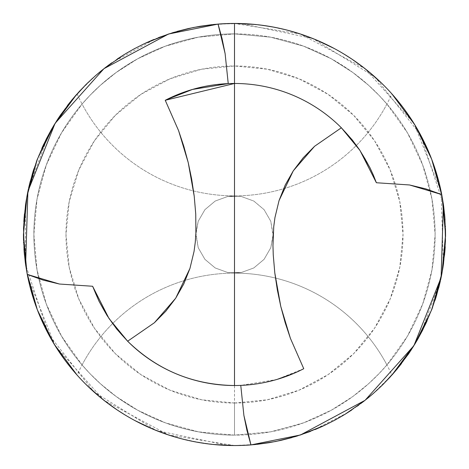 <?xml version="1.0" encoding="UTF-8"?>
<svg xmlns="http://www.w3.org/2000/svg" width="469" height="469" viewBox="0 0 469 469"><rect width="100%" height="100%" fill="white"/><g stroke="black" fill="none" stroke-linecap="round" stroke-linejoin="round"><path stroke-width="0.35" stroke-dasharray="2.35 1.76" d="M413.91 345.647L441.106 277.584L443.381 204.326L420.464 134.703L375.118 77.115L312.805 38.517L241.054 23.55L218.067 24.089L225.659 23.638M70.379 101.814L77.115 93.882A211.05 211.05 0 0 0 77.115 375.112A172.428 172.428 0 0 1 234.5 273.122L241.207 272.536L253.811 267.951L264.088 259.328L270.795 247.708L273.093 236.036L270.795 221.292L264.088 209.672L253.811 201.049L241.207 196.464L227.793 196.464L215.189 201.049L204.912 209.672L198.205 221.292L195.907 232.958L198.205 221.292L204.912 209.672L215.189 201.049L227.793 196.464L241.207 196.464L253.811 201.049L264.088 209.672L270.795 221.292L273.122 234.5L270.795 247.708L264.088 259.328L253.811 267.951L241.207 272.536L234.5 273.122A172.428 172.428 0 0 1 386.919 364.935L379.016 373.646L368.499 383.8L352.852 396.493L331.325 410.205L303.707 422.804L270.707 431.826L234.5 435.121L234.5 403.018A168.518 168.518 0 0 0 403.018 234.5A168.518 168.518 0 0 0 234.5 65.982L234.5 33.879A200.621 200.621 0 0 1 435.121 234.5A200.621 200.621 0 0 1 234.5 435.121A200.621 200.621 0 0 0 435.121 234.5A200.621 200.621 0 0 0 234.5 33.879L270.625 37.162L303.549 46.138L331.143 58.695L352.717 72.414L368.452 85.159L378.993 95.324L386.931 104.065A200.621 200.621 0 0 1 386.931 364.935A172.428 172.428 0 0 1 391.885 375.112A211.05 211.05 0 0 0 391.885 93.888L382.329 83.875M76.582 94.486L75.82 95.348M60.706 114.758L59.868 115.99M56.813 120.609L55.09 123.353L27.894 191.416L25.619 264.674L48.536 334.297L93.882 391.885L156.195 430.483L227.946 445.45L242.151 445.409M242.256 445.409L248.963 445.052M249.045 445.046L243.341 445.362M233.685 23.45L234.5 23.45C296.988 24.576 349.452 48.055 391.885 93.882A172.428 172.428 0 0 1 234.5 195.878L227.793 196.464L215.189 201.049L204.912 209.672L198.205 221.292L195.907 232.964L198.205 247.708L204.912 259.328L215.189 267.951L227.793 272.536L241.207 272.536L253.811 267.951L264.088 259.328L270.795 247.708L273.093 236.042L270.795 247.708L264.088 259.328L253.811 267.951L241.207 272.536L227.793 272.536L215.189 267.951L204.912 259.328L198.205 247.708L195.878 234.5L198.205 221.292L204.912 209.672L215.189 201.049L227.793 196.464L234.5 195.878A172.428 172.428 0 0 1 77.115 93.888M241.054 445.45L250.933 444.911L234.863 445.55M180.958 438.644L193.275 441.487L213.811 444.536M124.654 414.707L135.389 420.828M100.606 397.642L104.634 400.86M64.511 359.582L78.106 376.214L85.264 383.736L94.451 392.389M53.472 342.991L58.988 351.709M35.111 303.678L39.625 315.526M27.501 275.661L29.764 285.727M24.464 255.195L26.545 270.519M23.614 242.766L24.212 252.392M23.532 240.433L23.591 242.197M23.843 221.667L23.45 234.459M25.76 203.353L24.47 213.758M36.435 161.612L32.519 173.296M43.4 144.927L37.309 159.284M59.012 117.256L51.819 128.811M72.103 99.709L63.409 110.93M63.251 111.153L59.065 117.18M95.477 75.708L92.792 78.1M117.256 59.012L106.739 66.516M126.014 53.466L124.074 54.644M145.8 42.996L134.685 48.547M158.557 37.584L153.768 39.502M229.441 23.509L224.188 23.702M211.73 24.681L234.137 23.45M168.506 34.032L172.369 32.801M27.87 191.534L28.638 187.999M288.042 30.356L275.725 27.513L255.189 24.464M344.346 54.293L333.611 48.172M368.394 71.358L364.366 68.14M404.489 109.418L390.894 92.786L383.736 85.264L374.549 76.611M415.528 126.009L410.012 117.291M433.889 165.323L429.375 153.474M441.499 193.339L439.236 183.273M444.536 213.805L442.531 198.92M445.386 226.234L444.788 216.608M445.468 228.567L445.409 226.803M445.192 246.747L445.55 234.541M443.24 265.647L444.53 255.242M432.565 307.388L436.481 295.704M425.6 324.073L431.691 309.716M409.988 351.744L417.181 340.189M396.897 369.291L405.591 358.07M405.749 357.847L409.935 351.82M373.523 393.292L376.208 390.9M351.744 409.988L362.238 402.502M342.986 415.534L344.926 414.356M323.2 426.004L334.315 420.453M310.443 431.416L315.232 429.498M239.559 445.491L244.812 445.298M235.315 445.55L226.949 445.415M300.494 434.968L297.452 435.941M441.13 277.466L440.362 281.001M227.946 23.55L218.067 24.089L227.946 23.55M228.233 83.605A151.024 151.024 0 0 1 234.5 83.476A151.024 151.024 0 0 0 228.233 83.605L211.871 85.182L203.071 86.783M174.591 95.869L166.366 99.715M195.808 88.518L191.874 89.614M376.378 182.74A151.024 151.024 0 0 0 234.5 83.476A151.024 151.024 0 0 1 376.378 182.74M294.643 373.031L303.431 368.874M273.192 380.482L277.126 379.386M303.754 368.71L276.552 379.55L240.767 385.395A151.024 151.024 0 0 1 92.622 286.26A151.024 151.024 0 0 0 240.767 385.395L257.522 383.759M257.528 383.759L265.812 382.247M54.451 124.391L58.76 117.631M61.251 113.973L67.407 105.578M43.629 144.44L50.687 130.792M33.991 168.635L41.888 148.227M30.344 180.993L32.736 172.58M27.653 192.583L28.814 187.219M24.154 217.258L25.959 202.063M23.972 249.367L23.462 232.313L23.86 221.35M26.469 270.068L25.326 262.57M95.541 393.35L84.526 382.991L74.237 371.823L64.769 359.934L56.186 347.4L48.559 334.338L41.882 320.755L36.177 306.685L31.446 292.052M31.493 292.216L27.87 277.478M174.656 436.885L153.257 429.287L132.78 419.421L119.73 411.618L106.029 401.945M199.466 442.619L179.041 438.134M219.398 445.011L204.32 443.381M212.334 444.383L225.22 445.345M177.698 437.765L190.373 440.883L210.816 444.219M117.209 409.959L128.512 417.005L138.279 422.34L148.304 427.148L161.5 432.524M167.474 434.622L168.975 435.121M101.175 398.105L109.928 404.864M257.27 444.319L234.5 445.55C172.012 444.424 119.548 420.945 77.115 375.118L86.63 385.084M407.749 355.027L401.517 363.522M398.621 367.186L391.885 375.118M414.619 344.498L410.088 351.598M425.459 324.366L418.313 338.208M435.009 300.365L427.112 320.778M438.656 288.007L436.264 296.42M441.347 276.417L440.186 281.781M444.846 251.742L443.041 266.937M445.538 236.687L445.157 247.409M445.028 219.633L445.55 235.045M442.537 198.962L443.674 206.43M373.459 75.65L384.474 86.009L394.763 97.177L404.231 109.066L412.814 121.6L420.441 134.662L427.118 148.245L432.823 162.315L437.507 176.784L441.13 191.522M293.442 31.845L315.743 39.713L336.22 49.579L349.27 57.382L363.311 67.319M269.534 26.381L289.959 30.866M249.602 23.989L264.68 25.619M442.971 267.377L443.381 264.674L441.106 191.416L413.91 123.353L365.075 68.691L300.488 34.032L234.5 23.45L242.051 23.585M256.666 24.617L243.147 23.626M291.302 31.235L278.627 28.117L258.185 24.781M351.891 59.112L340.488 51.995L330.721 46.66L320.696 41.852L307.5 36.476M301.526 34.378L300.025 33.879M367.825 70.895L359.072 64.136M82.075 364.946A172.428 172.428 0 0 1 234.5 273.122L234.5 435.121L198.387 431.843L165.475 422.868L137.886 410.322L116.312 396.61L100.571 383.871L90.025 373.693L82.069 364.935A200.621 200.621 0 0 1 82.069 104.065L89.984 95.348L100.46 85.235L116.183 72.49L137.646 58.813L165.246 46.214L198.24 37.186L234.5 33.879L270.625 37.162L303.549 46.138L331.143 58.695L352.717 72.414L368.452 85.159L378.993 95.324L386.931 104.065L407.508 132.932L422.686 164.977L431.984 199.184L435.121 234.5L431.984 269.816L422.686 304.023L407.508 336.068L386.931 364.935L379.016 373.646L368.499 383.8L352.852 396.493L331.325 410.205L303.707 422.804L270.707 431.826L234.5 435.121L198.387 431.843L165.475 422.868L137.886 410.322L116.312 396.61L100.571 383.871L90.025 373.693L82.069 364.935L61.492 336.068L46.314 304.023L37.016 269.816L33.879 234.5L37.016 199.184L46.314 164.977L61.492 132.932L82.069 104.065L89.984 95.348L100.46 85.235L116.183 72.49L137.646 58.813L165.246 46.214L198.24 37.186L234.5 33.879A200.621 200.621 0 0 0 33.879 234.5A200.621 200.621 0 0 0 234.5 435.121A200.621 200.621 0 0 1 33.879 234.5A200.621 200.621 0 0 1 234.5 33.879L234.5 65.982A168.518 168.518 0 0 0 65.982 234.5A168.518 168.518 0 0 0 234.5 403.018L234.5 273.122A172.428 172.428 0 0 1 386.919 364.935M445.55 234.688L445.55 234.383M23.45 234.312L23.45 234.617M234.5 403.018L267.377 399.781L298.988 390.19L328.124 374.62L353.661 353.661L374.62 328.124L390.19 298.988L399.781 267.377L403.018 234.5L399.781 201.623L390.19 170.013L374.62 140.876L353.661 115.339L328.124 94.38L298.988 78.81L267.377 69.219L234.5 65.982L201.623 69.219L170.013 78.81L140.876 94.38L115.339 115.339L94.38 140.876L78.81 170.013L69.219 201.623L65.982 234.5L69.219 267.377L78.81 298.988L94.38 328.124L115.339 353.661L140.876 374.62L170.013 390.19L201.623 399.781L234.5 403.018M234.5 445.55L168.512 434.968L103.925 400.309L55.09 345.647L27.894 277.584L27.261 274.435M25.385 263.015L25.514 205.076M27.442 193.65L28.017 190.819M28.404 189.042L48.541 134.685M48.559 134.656L51.742 128.946M51.848 128.764L57.787 119.108M57.951 118.856L71.728 100.161M76.746 94.298L93.882 77.115L107.495 65.941M111.716 62.846L156.206 38.511M156.241 38.493L168.201 34.131M173.307 32.513L177.094 31.405M188.356 28.556L193.603 27.448M193.838 27.407L195.444 27.096M195.503 27.085L199.712 26.334M442.941 267.594L442.337 271.182M442.302 271.393L441.933 273.398M441.558 275.35L440.983 278.181M440.596 279.958L420.459 334.315M420.441 334.344L419.052 336.889M418.946 337.07L417.258 340.054M417.152 340.236L411.155 349.98M411.102 350.056L397.272 368.839M392.254 374.702L373.066 393.69M372.902 393.831L370.463 395.918M370.299 396.059L368.399 397.636M368.376 397.659L361.505 403.059M361.089 403.369L358.861 405.017M357.284 406.154L353.814 408.587M353.732 408.64L350.882 410.563M350.501 410.815L347.81 412.55M347.588 412.691L312.794 430.489M312.759 430.507L291.906 437.595M280.644 440.444L275.397 441.552M275.162 441.593L273.556 441.904M273.497 441.915L269.288 442.666M386.925 104.054A172.428 172.428 0 0 1 234.5 195.878L234.5 33.879L234.5 195.878A172.428 172.428 0 0 1 82.081 104.065"/><path stroke-width="0.7" d="M414.766 344.252L391.885 375.112L408.294 354.242M408.411 354.072L413.91 345.647M168.201 34.131L188.356 28.556L199.776 26.328L218.067 24.089L168.512 34.032L103.925 68.691L55.09 123.353L27.894 191.416L25.619 264.674L27.261 274.435L43.195 280.128L59.446 284.032L92.622 286.26L109.048 318.586L127.638 341.215L154.401 322.731L175.699 298.202L189.951 268.426L194.049 251.419L195.262 242.309L195.907 232.958L195.262 242.309L194.049 251.419L189.951 268.426L183.76 284.003L175.699 298.202L165.821 311.187L154.401 322.731L127.638 341.215C157.385 370.147 193.011 384.914 234.5 385.524A151.024 151.024 0 0 0 303.754 368.71L290.417 338.366L285.146 322.584L280.773 306.409L277.326 289.889L274.793 272.888L273.257 255.013L272.964 245.65L273.738 226.691L272.964 245.65L273.257 255.013L274.793 272.888L280.773 306.409L290.417 338.366L303.754 368.71A151.024 151.024 0 0 1 234.5 385.524L234.5 234.5L234.5 385.524A151.024 151.024 0 0 1 127.638 341.215L116.67 328.974L107.143 315.666L99.088 301.379L92.622 286.26L59.446 284.032L27.261 274.435L25.385 263.015L24.136 251.495L23.544 228.251L25.514 205.076L27.87 191.534M54.234 124.748L76.582 94.486M75.82 95.348L60.706 114.758M59.868 115.99L56.813 120.609M297.452 435.941L280.644 440.444L269.224 442.672L250.933 444.911L300.488 434.968L365.075 400.309L413.91 345.647L441.106 277.584L443.381 204.326L441.739 194.565L425.805 188.872L409.554 184.968L376.378 182.74L359.952 150.414L341.362 127.785L314.599 146.269L293.301 170.798L279.049 200.574L274.951 217.581L273.738 226.691L274.951 217.581L279.049 200.574L285.24 184.997L293.301 170.798L303.179 157.813L314.599 146.269L341.362 127.785A151.024 151.024 0 0 0 234.5 83.476L234.5 23.45L229.341 23.514M213.811 444.536L234.5 445.55A211.05 211.05 0 0 0 250.933 444.911A211.05 211.05 0 0 1 234.5 445.55L241.054 445.45M134.99 420.617L153.744 429.487L168.277 434.892L180.958 438.644M104.634 400.86L117.197 409.947L124.654 414.707M94.451 392.389L100.606 397.642M58.988 351.709L64.511 359.582M39.507 315.25L48.377 333.998L53.472 342.991M29.764 285.727L35.111 303.678M26.545 270.519L27.501 275.661M24.212 252.392L24.464 255.195M23.45 234.459L23.532 240.433M23.591 242.197L23.614 242.766M24.47 213.758L23.843 221.667M32.543 173.225L27.501 193.334L25.736 203.511M37.309 159.284L36.435 161.612M51.819 128.811L43.4 144.927M92.792 78.1L85.305 85.223L72.103 99.709M100.606 71.358L95.477 75.708M106.739 66.516L100.653 71.323M126.026 53.46L135.06 48.342M28.638 187.999L29.993 182.359L36.963 160.193L46.343 138.9L51.883 128.705L57.951 118.856L71.728 100.161L79.384 91.391L87.504 83.06L96.057 75.198L105.003 67.853L124.074 54.644L117.256 59.012M153.768 39.502L145.8 42.996M224.135 23.702L213.876 24.458L193.357 27.501L173.225 32.543L158.557 37.584M225.659 23.638L233.685 23.45M124.074 54.644L134.157 48.829L144.546 43.582L168.506 34.032M225.22 445.345L234.5 445.55A211.05 211.05 0 0 1 27.261 274.435A211.05 211.05 0 0 0 234.5 445.55L239.659 445.486M255.189 24.464L234.5 23.45A211.05 211.05 0 0 1 441.739 194.565L443.615 205.985L444.864 217.505L445.456 240.749L443.486 263.924L441.13 277.466M334.01 48.383L315.256 39.513L300.723 34.108L288.042 30.356M364.366 68.14L351.803 59.053L344.346 54.293M374.549 76.611L368.394 71.358M410.012 117.291L404.489 109.418M429.493 153.75L420.623 135.002L415.528 126.009M439.236 183.273L433.889 165.323M442.531 198.92L441.499 193.339M444.788 216.608L444.536 213.805M445.55 234.541L445.468 228.567M445.409 226.803L445.386 226.234M444.53 255.242L445.192 246.747M436.457 295.775L441.499 275.666L443.264 265.489M431.691 309.716L432.565 307.388M417.181 340.189L425.6 324.073M376.208 390.9L383.695 383.777L396.897 369.291M368.394 397.642L373.523 393.292M362.238 402.502L368.347 397.677M342.974 415.54L333.94 420.658M440.362 281.001L439.007 286.641L432.037 308.807L422.657 330.1L417.117 340.295L411.049 350.144L397.272 368.839L389.616 377.609L381.496 385.94L372.943 393.802L363.997 401.147L344.926 414.356L351.744 409.988M315.232 429.498L323.2 426.004M244.865 445.298L255.124 444.542L275.643 441.499L295.775 436.457L310.443 431.416M243.341 445.362L235.315 445.55M344.926 414.356L334.843 420.171L324.454 425.418L300.494 434.968M218.067 24.089A211.05 211.05 0 0 1 234.5 23.45A211.05 211.05 0 0 0 218.067 24.089L225.108 53.56L228.233 83.605L225.108 53.56L222.101 38.745L218.067 24.089M191.874 89.614L174.591 95.869M203.071 86.783L195.808 88.518M165.246 100.29A151.024 151.024 0 0 1 234.5 83.476L234.5 234.5L234.5 83.476L165.246 100.29L178.583 130.634L183.854 146.416L188.227 162.591L191.674 179.111L194.207 196.112L195.743 213.987L195.907 232.958L195.743 213.987L194.207 196.112L188.227 162.591L178.583 130.634L165.246 100.29M373.353 175.095L376.378 182.74L409.554 184.968L441.739 194.565A211.05 211.05 0 0 0 234.5 23.45L234.5 83.476A151.024 151.024 0 0 1 341.362 127.785L352.33 140.026L359.617 149.916L369.912 167.621L373.353 175.095M277.126 379.386L294.643 373.031M303.431 368.874L303.754 368.71M265.812 382.247L273.192 380.482M243.892 415.44L240.767 385.395L243.892 415.44L246.899 430.255L250.933 444.911L243.892 415.44M67.407 105.578L70.379 101.814M58.76 117.631L61.251 113.973M50.687 130.792L54.521 124.273M41.888 148.227L43.629 144.44M32.736 172.58L33.991 168.635M28.814 187.219L30.344 180.993M25.959 202.063L27.653 192.583M23.86 221.35L24.154 217.258M25.326 262.57L23.972 249.367M27.87 277.478L26.463 270.038M36.177 306.685L36.066 306.368M106.029 401.945L95.541 393.35M179.041 438.134L174.656 436.885M204.32 443.381L199.466 442.619M226.949 445.415L219.398 445.011M210.816 444.219L212.334 444.383M168.975 435.121L177.698 437.765M161.5 432.524L167.474 434.622M109.928 404.864L117.209 409.959M86.63 385.084L101.175 398.105M401.517 363.522L398.621 367.186M410.088 351.598L407.749 355.027M418.313 338.208L414.479 344.727M427.112 320.778L425.459 324.366M436.264 296.42L435.009 300.365M440.186 281.781L438.656 288.007M443.041 266.937L441.347 276.417M445.157 247.409L444.846 251.742M443.674 206.43L445.028 219.633M445.55 235.045L445.538 236.687M441.13 191.522L442.537 198.962M432.823 162.315L432.934 162.632M363.311 67.319L373.459 75.65M289.959 30.866L293.442 31.845M264.68 25.619L269.534 26.381M242.051 23.585L249.602 23.989M243.147 23.626L234.5 23.45M258.185 24.781L256.666 24.617M300.025 33.879L291.302 31.235M307.5 36.476L301.526 34.378M359.072 64.136L351.891 59.112M382.329 83.875L367.825 70.895M414.795 344.205L431.621 309.898M431.685 309.733L442.027 272.888M442.05 272.759L445.55 234.688M445.55 234.383L442.079 196.388M442.038 196.165L431.709 159.331M431.638 159.138L414.766 124.748L391.885 93.888M54.205 124.795L37.379 159.102M37.315 159.267L26.973 196.112M26.95 196.241L23.45 234.312M23.45 234.617L26.921 272.612M26.962 272.835L37.291 309.669M37.362 309.862L54.234 344.252L77.115 375.112M27.261 274.435L25.385 263.015M25.514 205.076L27.442 193.65M28.017 190.819L28.404 189.042M71.728 100.161L76.746 94.298M107.495 65.941L111.716 62.846M172.369 32.801L173.307 32.513M177.094 31.405L188.356 28.556M199.712 26.334L211.73 24.681M166.366 99.715L192.448 89.45L228.233 83.605M441.933 273.398L441.558 275.35M440.983 278.181L440.596 279.958M397.272 368.839L392.254 374.702M361.505 403.059L361.089 403.369M358.861 405.017L357.284 406.154M350.882 410.563L350.501 410.815M291.906 437.595L280.644 440.444M269.288 442.666L257.27 444.319"/></g></svg>
